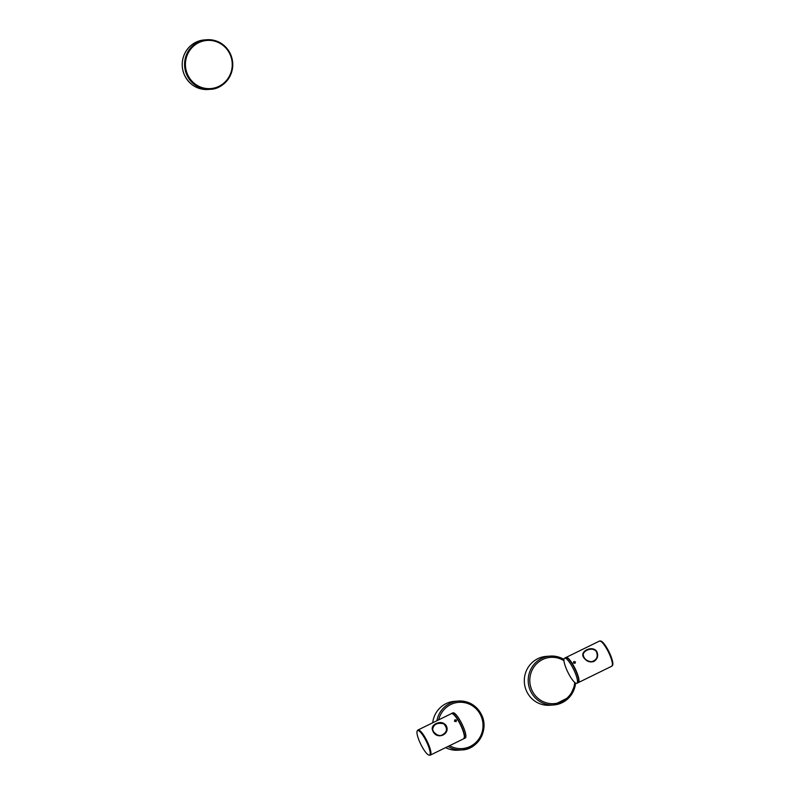 <?xml version="1.0" encoding="UTF-8"?>
<svg xmlns="http://www.w3.org/2000/svg" width="795" height="795" viewBox="0 0 795 795"><rect width="100%" height="100%" fill="white"/><g stroke="black" fill="none" stroke-linecap="round" stroke-linejoin="round"><path stroke-width="1.19" d="M575.58 683.084A24.496 23.741 -94.3 0 1 553.787 704.946L549.882 705.235A24.496 23.741 -94.3 0 1 526.638 691.302A24.496 23.741 -94.3 0 1 546.215 656.392L550.12 656.094A24.496 23.741 -94.3 0 1 563.933 659.433M432.709 722.774A24.496 23.741 -94.3 0 1 454.462 701.349L458.367 701.051A24.496 23.741 -94.3 0 1 481.611 714.983A24.496 23.741 -94.3 0 1 462.034 749.904A24.496 23.741 -94.3 0 1 448.022 746.445M436.882 720.737A24.496 23.741 -94.3 0 1 458.367 701.051C468.901 700.793 476.662 705.433 481.651 714.993C489.412 730.327 477.169 749.814 462.034 749.904L458.119 750.192A24.496 23.741 -94.3 0 1 445.647 747.608M574.209 662.235L574.626 662.901L574.209 662.235M574.894 663.209C573.483 663.219 573.165 662.712 573.94 661.698L575.451 661.897L574.894 663.209C575.659 662.156 575.351 661.649 573.94 661.698M575.004 663.358L573.384 662.911L573.831 661.49M596.737 651.463C598.605 655.587 597.641 658.946 593.855 661.519C589.781 662.642 586.462 661.39 583.898 657.753C578.79 651.582 592.255 644.904 596.677 651.353L596.737 651.463M596.369 651.681C593.04 646.335 582 650.608 583.371 655.617C584.434 659.343 587.187 661.38 591.609 661.708C596.777 660.029 598.357 656.69 596.369 651.681M611.792 666.2L612.796 664.004A13.644 3.13 -116.1 0 0 612.796 663.924A13.644 3.13 -116.1 0 0 608.94 651.92A13.644 3.13 -116.1 0 0 601.825 641.625L599.48 641.068A13.992 3.21 63.9 0 1 605.671 647.09A13.992 3.21 63.9 0 1 612.438 664.451A13.992 3.21 63.9 0 1 611.792 666.2L578.392 682.567A13.992 3.21 -116.1 0 0 572.271 663.447A13.992 3.21 -116.1 0 0 566.08 657.425L565.921 657.525M612.587 665.276A13.644 3.13 -116.1 0 0 606.287 646.951A13.644 3.13 -116.1 0 0 600.692 641.009M564.549 658.181L565.772 657.574A13.992 3.21 63.9 0 1 573.424 666.071A13.992 3.21 63.9 0 1 578.73 680.967A13.992 3.21 63.9 0 1 578.094 682.716L576.872 683.312A13.992 3.21 63.9 0 1 567.829 672.153A13.992 3.21 63.9 0 1 564.549 658.181A13.992 3.21 63.9 0 1 572.201 666.677A13.992 3.21 63.9 0 1 577.508 681.563A13.992 3.21 63.9 0 1 576.872 683.312M455.674 721.184L455.267 720.518L455.674 721.184M454.998 719.972C456.4 719.932 456.718 720.429 455.942 721.492L454.432 721.194L454.998 719.972C454.223 720.995 454.541 721.502 455.942 721.492M454.889 719.773L456.509 720.171L456.052 721.641M433.146 731.619C431.278 728.16 432.241 725.487 436.018 723.619C440.102 721.741 443.421 722.307 445.995 725.328C451.083 733.646 437.618 740.443 433.215 731.728L433.146 731.619M433.514 731.728C435.292 734.252 437.737 735.534 440.857 735.574C447.178 732.712 448.151 728.806 443.789 723.847C437.26 722.357 433.533 724.245 432.619 729.492L433.514 731.728M452.494 713.731A13.644 3.13 63.9 0 1 459.927 723.152A13.644 3.13 63.9 0 1 464.509 736.577M417.564 730.585A13.644 3.13 63.9 0 1 423.606 736.458A13.644 3.13 63.9 0 1 430.194 753.392A13.644 3.13 63.9 0 1 429.568 755.091A13.644 3.13 63.9 0 1 420.764 744.219A13.644 3.13 63.9 0 1 417.564 730.585L417.643 730.545A13.644 3.13 63.9 0 1 417.643 730.545A13.644 3.13 63.9 0 1 425.106 738.833A13.644 3.13 63.9 0 1 430.274 753.352A13.644 3.13 63.9 0 1 429.658 755.051A13.644 3.13 63.9 0 1 429.608 755.071M463.892 738.654A13.992 3.21 -116.1 0 0 464.041 738.595A13.992 3.21 -116.1 0 0 460.762 724.613A13.992 3.21 -116.1 0 0 451.729 713.463A13.992 3.21 -116.1 0 0 451.59 713.542M464.041 738.595L465.264 737.999A13.992 3.21 -116.1 0 0 461.984 724.016A13.992 3.21 -116.1 0 0 452.951 712.857L451.729 713.463M575.62 683.104L569.777 696.818L553.787 704.946A24.496 23.741 -94.3 0 1 530.543 691.014A24.496 23.741 -94.3 0 1 550.12 656.094L563.933 659.423M574.715 682.438A23.194 22.489 -94.3 0 1 556.411 703.317A23.194 22.489 -94.3 0 1 532.014 690.428A23.194 22.489 -94.3 0 1 537.181 663.239A23.194 22.489 -94.3 0 1 563.953 660.715M438.691 719.843A23.194 22.489 -94.3 0 1 458.208 702.373A23.194 22.489 -94.3 0 1 480.816 715.52A23.194 22.489 -94.3 0 1 475.957 742.411A23.194 22.489 -94.3 0 1 449.612 745.67M424.212 736.001A13.992 3.21 -116.1 0 0 418.021 729.979L451.421 713.612A13.992 3.21 63.9 0 1 457.612 719.634A13.992 3.21 63.9 0 1 464.379 736.995A13.992 3.21 63.9 0 1 463.733 738.744L430.334 755.111A13.992 3.21 -116.1 0 0 424.212 736.001M184.579 75.336A24.844 24.079 85.7 0 0 208.151 89.477C197.498 89.746 189.637 85.035 184.579 75.336C181.379 68.042 181.419 60.788 184.708 53.573C188.942 45.444 195.52 40.893 204.434 39.929A24.844 24.079 85.7 0 0 184.579 75.336M186.944 75.167A24.844 24.079 85.7 0 0 210.516 89.298A24.844 24.079 85.7 0 0 232.677 62.725A24.844 24.079 85.7 0 0 206.799 39.75A24.844 24.079 85.7 0 0 186.944 75.167M187.729 74.849A24.138 23.403 85.7 0 0 228.155 78.228A24.138 23.403 85.7 0 0 210.615 40.446A24.138 23.403 85.7 0 0 187.729 74.849M599.48 641.068L566.08 657.425M583.371 655.617C583.063 656.342 585.249 661.301 591.609 661.708M440.857 735.574C438.77 736.021 436.316 734.729 433.504 731.698L432.619 729.492M451.421 713.612C453.528 710.432 464.976 730.068 464.558 736.726L463.733 738.744M429.121 755.17L430.334 755.111M418.021 729.979L417.236 730.893M208.151 89.477L210.516 89.298C222.193 89.139 234.495 76.767 232.567 61.414C229.099 46.885 220.513 39.661 206.799 39.75L204.434 39.929"/></g></svg>
